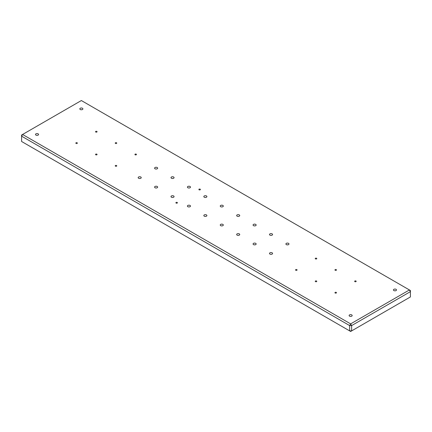 <?xml version="1.0" encoding="UTF-8"?>
<svg xmlns="http://www.w3.org/2000/svg" width="432" height="432" viewBox="0 0 432 432"><rect width="100%" height="100%" fill="white"/><g stroke="black" fill="none" stroke-linecap="round" stroke-linejoin="round"><path stroke-width="0.65" d="M38.113 133.844A1.534 0.886 0 0 0 36.445 133.655A1.534 0.886 0 0 0 35.5 134.471A1.534 0.886 0 0 0 35.948 135.097A1.534 0.886 0 0 0 37.616 135.292A1.534 0.886 0 0 0 38.561 134.471A1.534 0.886 0 0 0 38.113 133.844M82.436 108.259A1.534 0.886 0 0 0 80.768 108.065A1.534 0.886 0 0 0 79.823 108.88A1.534 0.886 0 0 0 80.271 109.507A1.534 0.886 0 0 0 81.94 109.701A1.534 0.886 0 0 0 82.885 108.88A1.534 0.886 0 0 0 82.436 108.259M396.052 289.321A1.534 0.886 0 0 0 394.384 289.127A1.534 0.886 0 0 0 393.439 289.948A1.534 0.886 0 0 0 393.887 290.574A1.534 0.886 0 0 0 395.555 290.763A1.534 0.886 0 0 0 396.5 289.948A1.534 0.886 0 0 0 396.052 289.321M351.729 314.912A1.534 0.886 0 0 0 350.06 314.717A1.534 0.886 0 0 0 349.115 315.538A1.534 0.886 0 0 0 349.564 316.159A1.534 0.886 0 0 0 351.232 316.354A1.534 0.886 0 0 0 352.177 315.538A1.534 0.886 0 0 0 351.729 314.912M177.201 202.451A0.767 0.443 0 0 0 176.364 202.354A0.767 0.443 0 0 0 175.889 202.765A0.767 0.443 0 0 0 176.116 203.078A0.767 0.443 0 0 0 176.953 203.17A0.767 0.443 0 0 0 177.422 202.765A0.767 0.443 0 0 0 177.201 202.451M200.183 189.184A0.767 0.443 0 0 0 199.346 189.086A0.767 0.443 0 0 0 198.871 189.497A0.767 0.443 0 0 0 199.098 189.805A0.767 0.443 0 0 0 199.935 189.902A0.767 0.443 0 0 0 200.405 189.497A0.767 0.443 0 0 0 200.183 189.184M140.778 177.007A1.534 0.886 0 0 0 139.109 176.818A1.534 0.886 0 0 0 138.164 177.633A1.534 0.886 0 0 0 138.613 178.259A1.534 0.886 0 0 0 140.281 178.448A1.534 0.886 0 0 0 141.232 177.633A1.534 0.886 0 0 0 140.778 177.007M157.194 186.484A1.534 0.886 0 0 0 155.525 186.295A1.534 0.886 0 0 0 154.58 187.11A1.534 0.886 0 0 0 155.029 187.736A1.534 0.886 0 0 0 156.697 187.931A1.534 0.886 0 0 0 157.648 187.11A1.534 0.886 0 0 0 157.194 186.484M173.615 195.966A1.534 0.886 0 0 0 171.941 195.772A1.534 0.886 0 0 0 170.996 196.587A1.534 0.886 0 0 0 171.445 197.213A1.534 0.886 0 0 0 173.113 197.408A1.534 0.886 0 0 0 174.064 196.587A1.534 0.886 0 0 0 173.615 195.966M190.031 205.443A1.534 0.886 0 0 0 188.357 205.249A1.534 0.886 0 0 0 187.412 206.069A1.534 0.886 0 0 0 187.861 206.69A1.534 0.886 0 0 0 189.529 206.885A1.534 0.886 0 0 0 190.48 206.069A1.534 0.886 0 0 0 190.031 205.443M206.447 214.92A1.534 0.886 0 0 0 204.773 214.726A1.534 0.886 0 0 0 203.828 215.546A1.534 0.886 0 0 0 204.277 216.173A1.534 0.886 0 0 0 205.951 216.362A1.534 0.886 0 0 0 206.896 215.546A1.534 0.886 0 0 0 206.447 214.92M222.863 224.397A1.534 0.886 0 0 0 221.189 224.203A1.534 0.886 0 0 0 220.244 225.023A1.534 0.886 0 0 0 220.693 225.65A1.534 0.886 0 0 0 222.367 225.839A1.534 0.886 0 0 0 223.312 225.023A1.534 0.886 0 0 0 222.863 224.397M239.279 233.874A1.534 0.886 0 0 0 237.605 233.685A1.534 0.886 0 0 0 236.66 234.5A1.534 0.886 0 0 0 237.109 235.127A1.534 0.886 0 0 0 238.783 235.316A1.534 0.886 0 0 0 239.728 234.5A1.534 0.886 0 0 0 239.279 233.874M255.695 243.351A1.534 0.886 0 0 0 254.021 243.162A1.534 0.886 0 0 0 253.076 243.977A1.534 0.886 0 0 0 253.525 244.604A1.534 0.886 0 0 0 255.199 244.793A1.534 0.886 0 0 0 256.144 243.977A1.534 0.886 0 0 0 255.695 243.351M157.194 167.53A1.534 0.886 0 0 0 155.525 167.341A1.534 0.886 0 0 0 154.58 168.156A1.534 0.886 0 0 0 155.029 168.782A1.534 0.886 0 0 0 156.697 168.971A1.534 0.886 0 0 0 157.648 168.156A1.534 0.886 0 0 0 157.194 167.53M173.615 177.007A1.534 0.886 0 0 0 171.941 176.818A1.534 0.886 0 0 0 170.996 177.633A1.534 0.886 0 0 0 171.445 178.259A1.534 0.886 0 0 0 173.113 178.448A1.534 0.886 0 0 0 174.064 177.633A1.534 0.886 0 0 0 173.615 177.007M190.031 186.484A1.534 0.886 0 0 0 188.357 186.295A1.534 0.886 0 0 0 187.412 187.11A1.534 0.886 0 0 0 187.861 187.736A1.534 0.886 0 0 0 189.529 187.931A1.534 0.886 0 0 0 190.48 187.11A1.534 0.886 0 0 0 190.031 186.484M206.447 195.966A1.534 0.886 0 0 0 204.773 195.772A1.534 0.886 0 0 0 203.828 196.587A1.534 0.886 0 0 0 204.277 197.213A1.534 0.886 0 0 0 205.951 197.408A1.534 0.886 0 0 0 206.896 196.587A1.534 0.886 0 0 0 206.447 195.966M222.863 205.443A1.534 0.886 0 0 0 221.189 205.249A1.534 0.886 0 0 0 220.244 206.069A1.534 0.886 0 0 0 220.693 206.69A1.534 0.886 0 0 0 222.367 206.885A1.534 0.886 0 0 0 223.312 206.069A1.534 0.886 0 0 0 222.863 205.443M239.279 214.92A1.534 0.886 0 0 0 237.605 214.726A1.534 0.886 0 0 0 236.66 215.546A1.534 0.886 0 0 0 237.109 216.173A1.534 0.886 0 0 0 238.783 216.362A1.534 0.886 0 0 0 239.728 215.546A1.534 0.886 0 0 0 239.279 214.92M255.695 224.397A1.534 0.886 0 0 0 254.021 224.203A1.534 0.886 0 0 0 253.076 225.023A1.534 0.886 0 0 0 253.525 225.65A1.534 0.886 0 0 0 255.199 225.839A1.534 0.886 0 0 0 256.144 225.023A1.534 0.886 0 0 0 255.695 224.397M272.111 233.874A1.534 0.886 0 0 0 270.437 233.685A1.534 0.886 0 0 0 269.492 234.5A1.534 0.886 0 0 0 269.941 235.127A1.534 0.886 0 0 0 271.615 235.316A1.534 0.886 0 0 0 272.56 234.5A1.534 0.886 0 0 0 272.111 233.874M288.527 243.351A1.534 0.886 0 0 0 286.859 243.162A1.534 0.886 0 0 0 285.908 243.977A1.534 0.886 0 0 0 286.357 244.604A1.534 0.886 0 0 0 288.031 244.793A1.534 0.886 0 0 0 288.976 243.977A1.534 0.886 0 0 0 288.527 243.351M272.111 252.828A1.534 0.886 0 0 0 270.437 252.639A1.534 0.886 0 0 0 269.492 253.454A1.534 0.886 0 0 0 269.941 254.081A1.534 0.886 0 0 0 271.615 254.275A1.534 0.886 0 0 0 272.56 253.454A1.534 0.886 0 0 0 272.111 252.828M336.247 292.383A0.767 0.443 0 0 0 335.416 292.286A0.767 0.443 0 0 0 334.94 292.696A0.767 0.443 0 0 0 335.167 293.009A0.767 0.443 0 0 0 335.999 293.101A0.767 0.443 0 0 0 336.474 292.696A0.767 0.443 0 0 0 336.247 292.383M355.946 281.005A0.767 0.443 0 0 0 355.115 280.913A0.767 0.443 0 0 0 354.64 281.318A0.767 0.443 0 0 0 354.866 281.632A0.767 0.443 0 0 0 355.698 281.729A0.767 0.443 0 0 0 356.173 281.318A0.767 0.443 0 0 0 355.946 281.005M336.247 269.633A0.767 0.443 0 0 0 335.416 269.541A0.767 0.443 0 0 0 334.94 269.946A0.767 0.443 0 0 0 335.167 270.259A0.767 0.443 0 0 0 335.999 270.356A0.767 0.443 0 0 0 336.474 269.946A0.767 0.443 0 0 0 336.247 269.633M316.548 281.005A0.767 0.443 0 0 0 315.711 280.913A0.767 0.443 0 0 0 315.241 281.318A0.767 0.443 0 0 0 315.463 281.632A0.767 0.443 0 0 0 316.3 281.729A0.767 0.443 0 0 0 316.775 281.318A0.767 0.443 0 0 0 316.548 281.005M296.849 269.633A0.767 0.443 0 0 0 296.012 269.541A0.767 0.443 0 0 0 295.542 269.946A0.767 0.443 0 0 0 295.763 270.259A0.767 0.443 0 0 0 296.6 270.356A0.767 0.443 0 0 0 297.076 269.946A0.767 0.443 0 0 0 296.849 269.633M316.548 258.26A0.767 0.443 0 0 0 315.711 258.163A0.767 0.443 0 0 0 315.241 258.574A0.767 0.443 0 0 0 315.463 258.887A0.767 0.443 0 0 0 316.3 258.984A0.767 0.443 0 0 0 316.775 258.574A0.767 0.443 0 0 0 316.548 258.26M136.237 154.159A0.767 0.443 0 0 0 135.4 154.062A0.767 0.443 0 0 0 134.924 154.472A0.767 0.443 0 0 0 135.151 154.786A0.767 0.443 0 0 0 135.988 154.877A0.767 0.443 0 0 0 136.458 154.472A0.767 0.443 0 0 0 136.237 154.159M116.537 165.532A0.767 0.443 0 0 0 115.7 165.434A0.767 0.443 0 0 0 115.225 165.845A0.767 0.443 0 0 0 115.452 166.158A0.767 0.443 0 0 0 116.289 166.25A0.767 0.443 0 0 0 116.759 165.845A0.767 0.443 0 0 0 116.537 165.532M96.833 154.159A0.767 0.443 0 0 0 96.001 154.062A0.767 0.443 0 0 0 95.526 154.472A0.767 0.443 0 0 0 95.753 154.786A0.767 0.443 0 0 0 96.584 154.877A0.767 0.443 0 0 0 97.06 154.472A0.767 0.443 0 0 0 96.833 154.159M116.537 142.787A0.767 0.443 0 0 0 115.7 142.69A0.767 0.443 0 0 0 115.225 143.095A0.767 0.443 0 0 0 115.452 143.408A0.767 0.443 0 0 0 116.289 143.505A0.767 0.443 0 0 0 116.759 143.095A0.767 0.443 0 0 0 116.537 142.787M96.833 131.409A0.767 0.443 0 0 0 96.001 131.317A0.767 0.443 0 0 0 95.526 131.722A0.767 0.443 0 0 0 95.753 132.035A0.767 0.443 0 0 0 96.584 132.133A0.767 0.443 0 0 0 97.06 131.722A0.767 0.443 0 0 0 96.833 131.409M77.134 142.787A0.767 0.443 0 0 0 76.302 142.69A0.767 0.443 0 0 0 75.827 143.095A0.767 0.443 0 0 0 76.054 143.408A0.767 0.443 0 0 0 76.885 143.505A0.767 0.443 0 0 0 77.36 143.095A0.767 0.443 0 0 0 77.134 142.787M349.661 325.582L21.6 136.177L21.6 141.485L349.661 330.89L349.661 325.582L351.632 325.582L351.632 330.89L410.4 296.957L410.4 291.654L351.632 325.582L350.644 323.876L409.417 289.948L81.356 100.543L22.583 134.471L350.644 323.876L349.661 325.582M410.4 290.515L409.417 289.948L410.4 291.654L410.4 290.515M350.644 331.457L351.632 330.89L349.661 330.89L350.644 331.457M21.6 135.043L21.6 136.177L22.583 134.471L21.6 135.043"/></g></svg>
